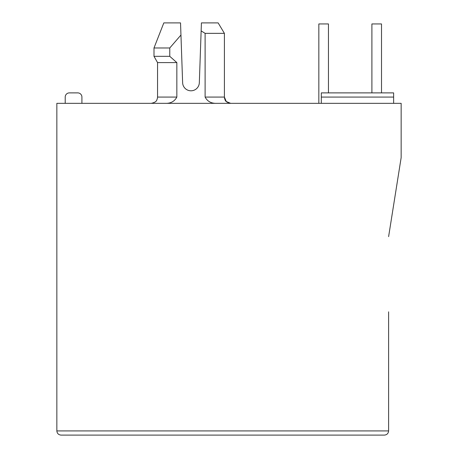 <?xml version="1.0" encoding="UTF-8"?>
<svg xmlns="http://www.w3.org/2000/svg" width="458" height="458" viewBox="0 0 458 458"><rect width="100%" height="100%" fill="white"/><g stroke="black" fill="none" stroke-linecap="round" stroke-linejoin="round"><path stroke-width="0.69" d="M224.403 97.067L224.403 33.348L205.11 33.348L205.11 97.067L224.403 97.067L224.592 98.579C225.353 99.838 224.483 101.934 230.672 103.336L226.241 101.499L224.403 97.067M163.815 22.9L153.997 47.97L169.769 47.97L180.956 35.026L180.532 22.9L180.612 25.322L180.532 22.9L163.815 22.9L153.997 47.97L153.997 56.328L169.769 56.328L169.769 47.97M388.613 236.626L401.151 157.655L401.151 103.336L56.849 103.336L56.849 430.921C57.113 433.44 58.51 434.837 61.029 435.1C58.51 434.837 57.113 433.44 56.849 430.921L388.613 430.921C388.35 433.44 386.958 434.837 384.439 435.1C386.958 434.837 388.35 433.44 388.613 430.921L388.613 311.835M216.628 103.336C211.27 103.519 207.428 101.43 205.11 97.067M180.956 35.026L182.627 82.732A8.358 8.358 0 0 0 190.975 90.799A8.358 8.358 0 0 0 199.327 82.732L201.142 30.892L205.11 33.348M165.327 103.336C170.685 103.519 174.527 101.43 176.845 97.067L176.845 62.597L169.769 56.328M81.919 103.336L81.919 97.067A4.179 4.179 0 0 0 77.74 92.888L69.387 92.888A4.179 4.179 0 0 0 65.208 97.067L65.208 103.336M321.304 103.336L321.304 97.067L393.628 97.067L393.628 92.888L381.514 92.888L381.514 23.942L371.902 23.942L371.902 92.888L328.449 92.888L328.449 23.942L318.837 23.942L318.837 103.336M393.628 97.067L393.628 103.336M393.628 92.888L321.304 92.888L321.304 97.067M384.439 435.1L61.029 435.1M218.134 22.9L224.403 33.348L218.134 22.9L201.423 22.9L201.142 30.892M176.845 62.597L157.552 62.597L153.997 56.328M328.449 23.942L328.449 92.888L328.449 23.942M381.514 92.888L381.514 23.942M151.283 103.336C157.472 101.934 156.596 99.838 157.363 98.579L157.552 97.067L176.845 97.067M153.573 102.901L152.211 103.268M157.552 97.067L157.552 62.597"/></g></svg>
